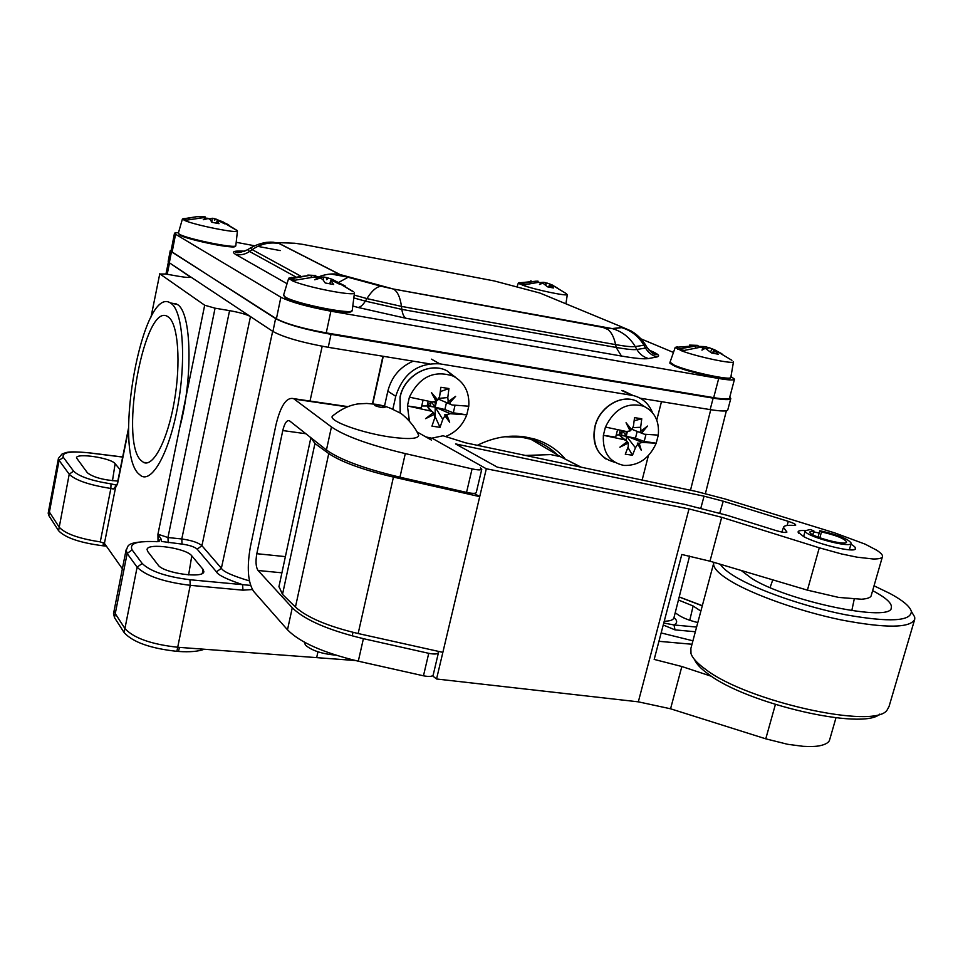 <?xml version="1.0" encoding="UTF-8"?>
<svg xmlns="http://www.w3.org/2000/svg" width="963" height="963" viewBox="0 0 963 963"><rect width="100%" height="100%" fill="white"/><g stroke="black" fill="none" stroke-linecap="round" stroke-linejoin="round"><path stroke-width="1.44" d="M204.686 305.223L157.944 534.188L161.182 539.184L158.016 540.905L157.944 534.188L167.959 537.535L181.778 538.967C191.649 540.375 198.354 542.614 201.929 545.696L221.382 568.254L272.661 331.296L250.476 316.586C246.624 314.444 239.667 312.457 229.579 310.64L215.074 308.184L204.686 305.223L160.027 274.01L165.6 273.998L178.974 276.345C186.365 277.549 190.132 277.741 190.265 276.923L190.241 277.007M167.189 274.274L169.512 262.887L190.265 276.923M117.053 484.22L115.548 487.615L104.425 543.361L100.272 541.88L110.865 488.47L113.478 489.035L115.548 487.615L117.498 483.992L128.669 428.836M122.361 568.796L104.425 543.361M157.98 541.579L158.016 540.905L157.884 541.579M122.662 457.076L88.632 452.827C69.962 450.925 61.524 452.429 63.341 457.341L73.573 471.124C79.11 476.516 91.593 480.778 111.022 483.883L116.583 485.147M113.478 489.035L116.643 485.039M120.098 469.691L115.115 463.697C111.251 457.991 76.486 452.67 76.462 457.834L87.392 472.773C93.134 477.287 103.27 480.056 117.799 481.079M88.632 452.827L88.512 452.73C65.412 450.78 66.724 452.694 62.053 453.982L58.442 458.304L48.186 513.207L48.788 515.506L58.574 530.709C65.255 537.787 80.049 542.807 102.969 545.792L106.363 546.117M113.538 613.587L114.489 617.608L124.119 632.571C132.786 642.165 150.372 648.424 176.879 651.337L178.564 651.47C189.747 652.216 198.318 651.482 204.276 649.243M355.359 660.522L177.71 647.256L190.241 585.323L242.977 590.175L252.342 589.537M316.658 657.633L317.946 651.807L316.658 657.633M372.801 403.641L383.262 356.298M661.473 401.679L656.754 420.073M382.925 356.238L372.488 403.69M663.242 625.011L675.003 629.874L695.346 631.752M673.968 617.656C677.507 620.569 677.531 623.001 674.016 624.963L675.003 629.874M675.195 612.781L678.951 615.333C683.441 618.198 689.725 620.605 697.814 622.543M700.871 611.108L693.131 605.992L678.434 600.009M161.182 539.184L161.435 541.459L182.055 544.107C189.482 545.142 194.514 546.828 197.174 549.151L216.47 571.853C217.831 574.947 226.546 579.208 242.592 584.661L250.549 585.396M147.7 551.45L158.088 565.004C163.228 573.178 204.192 578.956 203.843 571.541L203.012 569.35L191.793 555.856C186.401 548.14 147.327 542.506 147.062 549.488L147.7 551.45M216.47 571.853L221.382 568.254C223.055 571.577 232.396 575.79 249.405 580.906M663.772 623.013L674.016 624.963L696.598 627.069M689.592 556L673.895 617.933C673.077 620.088 669.851 621.183 664.241 621.207M171.498 303.14L177.481 304.561C191.565 312.518 193.238 377.917 179.708 427.548M138.239 473.471C112.755 448.156 142.873 284.651 170.403 302.96L171.233 303.514C182.741 311.362 186.328 358.055 178.095 404.304C170.018 450.636 152.744 482.74 141.26 475.987L138.239 473.471M140.791 460.278C118.918 439.333 145.088 299.228 168.14 316.887L168.573 317.2C178.143 324.098 181.068 362.87 174.315 401.33C167.694 439.874 153.394 467.308 143.619 462.457L140.791 460.278M730.748 398.694L727.799 409.841C727.209 411.442 721.323 411.37 710.14 409.612L640.178 398.201M171.402 252.053L169.332 262.767L168.188 261.406L170.234 250.741L275.587 318.609C286.396 324.314 304.874 329.551 331.019 334.342L713.15 398.14C724.345 399.934 730.219 400.078 730.785 398.562L729.761 397.141M169.332 262.767L272.926 331.477C283.688 337.327 302.129 342.611 328.239 347.318L429.269 363.797M171.233 250.079L170.234 250.741M734.48 379.278L729.521 398.032C729.015 399.392 723.731 399.26 713.679 397.647L326.24 332.885C302.743 328.588 286.143 323.869 276.417 318.753L280.871 297.23C290.67 302.117 307.341 306.764 330.875 311.193L718.699 378.495C728.762 380.18 734.023 380.409 734.504 379.169L730.965 376.545M280.871 297.23L175.567 234.262L174.496 233.154L178.54 232.492M236.188 242.303L254.401 245.734M257.795 246.372L280.209 250.585M641.153 338.94L673.462 352.446M276.417 318.753L172.112 252.186L171.053 250.994L174.496 233.154M677.651 346.8L675.244 347.378L681.804 350.893C697.356 356.876 734.564 364.64 733.505 361.715L730.821 377.376C732.097 380.951 688.328 371.574 674.377 365.23L670.031 362.196M690.471 345.356L697.994 345.621L677.675 349.184L683.561 350.255M731.916 360.318L714.402 349.786L721.865 353.746L713.812 349.834L714.63 350.797L713.535 353.265M716.34 350.592L714.402 349.786M703.736 349.063L703.375 347.775L701.967 350.135L705.241 348.281L711.645 353.012L718.338 354.228L714.63 350.797M703.375 347.775L699.74 347.378L681.804 350.893M703.833 349.015L704.073 346.572L706.95 347.101L707.36 349.075L708.804 347.595L714.811 349.87M689.532 345.103L697.441 345.356M704.073 346.572L698.307 346.379M706.95 347.101L708.419 347.98M697.994 345.621L698.151 347.426M699.571 346.692L699.547 347.378M519.779 282.556L518.371 282.917L522.536 285.108C534.501 289.658 568.314 296.712 567.327 294.485L565.919 303.802M523.752 284.687L519.611 283.892L536.222 281.196L518.371 282.917L517.143 286.649M566.364 293.655L551.643 284.759L557.144 287.853L550.463 284.603L550.114 287.239M552.991 285.313L551.643 284.759M541.591 283.579L541.338 282.737L539.509 284.458L542.867 283.146L547.538 286.842L553.472 287.985L550.872 285.301M541.338 282.737L538.233 282.388L522.536 285.108M543.264 283.278L543.361 282.291L545.576 282.665L545.913 284.326L547.104 283.062L551.859 284.819M536.222 281.196L537.775 281.172M539.485 282.46L537.944 282.099M543.361 282.291L540.375 282.568M545.576 282.665L546.852 283.327M537.739 282.388L538.016 281.196M537.51 281.208L537.631 282.388M531.323 281.064L530.685 280.895M292.03 277.356L288.695 278.223L292.102 280.666C305.403 287.082 355.865 296.857 354.456 292.812L352.253 310.399C353.878 315.334 295.292 303.706 285.289 297.037L283.603 295.099M353.084 291.657L334.823 280.775L332.018 280.028L339.807 284.35L331.103 280.028L330.225 283.748M307.486 275.514L314.576 275.514L308.87 275.514L289.261 279.077L294.233 279.968M353.65 291.753L334.823 280.775M318.669 278.476L318.356 277.525L314.745 279.8L320.318 278.066L322.725 279.414L325.217 282.978L333.667 284.506L331.14 280.943M318.356 277.525L314.143 277.067L292.102 280.666M323.327 280.137L323.676 277.007L326.24 277.476L326.662 279.691L328.178 278.006L332.163 279.318L345.296 286.095M307.835 275.081L315.768 275.502L315.563 277.127M323.676 277.007L320.39 277.464L315.647 276.453M326.24 277.476L328.034 278.151M315.07 277.091L315.515 275.514M314.576 275.514L314.853 277.079M320.39 277.464L320.354 278.078M184.234 218.481L182.428 218.962L184.583 220.431C194.478 225.077 238.692 233.865 237.44 230.976L235.827 245.625C237.235 249.14 186.124 238.8 179.311 234.153L178.372 233.094M186.015 219.985L182.645 219.347L196.669 216.711L182.428 218.962L178.348 233.166L179.419 234.791M236.766 230.422L221.177 221.165L218.408 220.358L224.656 223.837L217.542 220.31L216.723 223.127M237.103 230.482L223.127 221.935M211.8 222.2L212.245 218.252L209.958 218.854L206.756 218.12L203.277 219.72L208.333 218.529L210.175 219.552L211.836 222.284L219.034 223.669L217.349 220.936M206.973 218.757L203.241 217.698L184.583 220.431M196.669 216.711L204.168 216.723L204.397 217.758M212.245 218.252L214.207 218.553L214.544 220.383L215.784 218.974L228.688 224.8M204.746 217.794L205.059 216.783L205.239 217.855M214.207 218.553L215.652 219.119M384.502 406.157L387.824 391.207C391.532 376.858 399.994 366.843 413.211 361.173M438.442 652.709L433.194 674.979C432.327 676.604 429.089 676.881 423.467 675.797L358.296 661.196C323.363 652.782 299.758 642.321 287.492 629.802L253.666 591.414C247.852 582.326 246.757 567.472 250.38 546.852L275.936 424.996C280.594 405.724 286.468 396.937 293.571 398.634L331.441 426.934C344.802 436.131 369.419 445.026 405.291 453.597L472.075 468.885C477.817 470.088 481.055 470.197 481.777 469.21L480.453 467.886M477.347 445.303C493.116 437.491 508.933 434.674 524.775 436.877L534.321 438.959C546.238 442.571 556.289 448.927 564.474 458.027M437.816 651.241L438.466 652.625C437.623 654.19 434.385 654.419 428.74 653.323L363.4 638.662C328.359 630.223 304.645 619.919 292.271 607.761L258.084 570.493C255.869 567.135 255.448 561.537 256.82 553.701L282.773 430.557C284.53 423.347 286.721 420.061 289.357 420.711L326.445 449.986C339.674 459.568 364.183 468.644 399.946 477.203L466.549 492.406C472.279 493.598 475.517 493.658 476.252 492.599L481.765 469.27M652.529 412.706C648.749 403.533 642.261 397.791 633.064 395.504L439.814 363.845C417.846 362.654 403.16 373.463 395.745 396.275L392.844 409.227M648.388 455.619L642.14 480.043M431.52 440.127L417.172 431.99M692.927 640.804L661.148 632.944M834.909 532.96L724.995 498.954L696.478 491.503L465.526 442.811L443.076 435.77L431.978 438.141L486.315 468.776L689.014 508.921L721.696 517.312L819.284 547.803L841.506 553.942L857.01 557.168L873.068 558.985C879.159 559.046 882.301 558.203 882.481 556.47C882.806 555.061 880.904 552.991 876.763 550.246L865.183 544.167L834.909 532.96M658.945 641.31L692 644.259M432.519 675.797L436.552 678.987L638.325 701.834L670.561 708.792L681.852 666.516L711.645 676.363M681.852 666.516L654.178 659.414L681.816 554.483L709.984 561.188L807.415 590.15L819.284 547.803M835.98 717.796L829.745 739.44C829.179 742.425 825.736 744.543 819.405 745.819C815.757 746.53 810.316 746.698 803.07 746.313L787.626 744.291L765.766 738.826L775.384 704.507M882.385 556.843L871.286 595.339C870.973 597.469 867.723 598.769 861.512 599.227L838.665 597.421L807.415 590.15M670.561 708.792L765.766 738.826M436.552 678.987L442.86 652.36L358.152 633.534C328.07 626.407 307.161 617.584 295.448 607.063L282.508 594.388L278.969 586.515M310.88 437.671L314.949 443.51L328.756 453.561C341.203 461.975 362.762 469.812 393.434 477.082L479.718 496.631L442.86 652.36M684.139 504.275L497.257 467.127L455.523 443.907L704.061 496.186L723.237 501.193L788.324 521.38C793.03 522.909 795.51 524.125 795.763 525.04L793.753 525.413C787.337 525.004 783.906 525.654 783.485 527.375L786.927 532.058C785.989 532.9 782.413 532.419 776.19 530.625L727.234 515.349L684.139 504.275M850.943 544.264C854.313 546.117 855.842 547.622 855.529 548.741C855.012 553.292 817.455 544.179 803.527 536.511L798.086 532.094C798.098 530.721 800.494 530.24 805.261 530.637M813.627 531.865L819.176 533.057M486.315 468.776L479.718 496.631L474.133 493.345M813.879 530.962L810.328 529.494L805.237 530.733C803.058 535.681 851.545 548.886 851.232 543.228C848.475 539.003 838.003 534.826 819.826 530.709L821.487 531.937C836.04 535.235 844.419 538.57 846.621 541.952C846.85 546.478 808.101 535.934 809.823 531.961L813.879 530.962L812.82 534.754M821.487 531.937L819.838 537.811M819.826 530.709L818.032 537.137M720.372 564.282C722.467 567.833 727.366 571.95 735.058 576.608C757.688 590.355 805.188 606.895 846.02 614.839C889.499 622.471 911.263 621.316 911.335 611.349C909.915 606.389 902.849 600.467 890.113 593.569L874.031 585.805M891.112 608.231L891.401 607.412C892.833 623.097 787.83 601.502 751.694 578.426L741.137 570.445M872.634 590.668L874.97 591.908C886.405 598.192 891.882 603.356 891.401 607.412M879.797 714.101C863.089 730.724 746.698 703.688 708.624 674.293C701.004 668.828 696.321 663.928 694.564 659.583M914.513 620.016L889.054 706.469L887.116 710.044C875.054 729.87 747.252 701.473 705.927 669.598C697.489 663.555 692.505 658.198 690.977 653.516L690.88 648.472M911.335 611.349L914.694 616.994L914.778 619.137C910.625 628.153 886.189 628.442 841.493 619.991C799.615 611.349 752.681 594.616 729.954 580.689C718.398 573.527 712.969 567.725 713.667 563.283L713.944 562.368M914.694 616.994L911.6 611.794M333.643 415.017L332.259 416.269C328.84 421.192 363.232 433.47 391.556 437.202C409.058 439.441 418.098 438.827 418.676 435.384C414.271 424.466 402.414 413.777 399.765 412.826L390.545 408.276C384.887 406.314 386.801 406.494 376.99 404.4L366.722 403.449L358.116 403.906C349.34 405.158 340.721 409.287 332.259 416.269M418.147 434.108L418.676 435.384M335.774 655.129C321.859 653.901 311.759 650.567 305.464 645.138L304.296 642.201M455.03 405.327L453.296 412.814L466.778 414.836L468.776 406.217C469.655 392.35 464.467 382.311 453.224 376.112C434.012 369.84 419.399 376.858 409.395 397.165L407.421 405.941L421.264 408.011L423.046 400.199M449.661 422.203L444.906 414.451L444.966 415.835L449.661 422.203L446.7 414.547L450.359 413.729L466.778 414.836C462.661 425.309 455.571 432.543 445.508 436.528M431.954 438.261L425.815 436.889M409.347 420.675L407.421 405.941L431.737 411.249L433.494 412.573L425.55 418.664L433.494 412.573M444.966 415.835L442.775 419.362L435.18 407.168L427.139 405.965L430.172 405.953L444.87 409.54L453.296 412.814M425.55 418.664L434.554 414.283L434.662 418.171L431.942 426.152L440.043 427.319L442.775 419.362M421.734 405.977L427.139 405.965L430.04 410.695M431.051 401.764L427.139 405.965L431.737 411.249M431.268 401.8L435.18 407.168L435.192 416.726L440.043 427.319M433.675 402.028L435.168 402.257L435.18 407.168L436.733 400.379M430.172 405.953L431.123 401.776M428.222 401.222L427.139 405.965M435.517 401.595L435.168 402.257M440.38 391.243L441.006 391.339L440.163 392.904M409.395 397.165L432.038 401.944L436.07 401.342L437.804 400.054L439.67 396.287L440.837 387.27L448.951 388.546L441.006 391.339M436.07 401.342L431.484 392.615L437.804 400.054M436.323 400.488L431.484 392.615M439.008 398.381L447.795 397.538L448.951 388.546M447.795 397.538L448.228 401.655L455.631 396.347L449.276 403.365L451.96 404.966L468.776 406.217M444.87 409.54L446.471 402.594M448.228 401.655L447.711 402.221L449.276 403.365M447.711 402.221L455.631 396.347M434.554 414.283L433.519 412.754M446.7 414.547L444.906 414.451M645.98 434.421L644.199 441.427L656.212 443.221L658.283 435.12C659.523 421.288 654.708 411.67 643.862 406.29C627.262 401.788 614.454 408.721 605.438 427.054L603.368 435.3L615.682 437.154L617.548 429.763M641.334 450.359L637.325 443.124L641.334 450.359L639.167 443.233L642.417 442.438L656.212 443.221C649.255 458.484 638.493 465.887 623.94 465.43C609.386 462.336 602.537 452.297 603.368 435.3L624.337 439.73L627.419 441.475L619.871 447.205L628.309 443.076L627.214 441.644M637.578 444.449L635.436 447.771L626.263 435.962L619.101 434.891L635.46 438.213L644.199 441.427M628.309 443.076L628.225 446.712L625.276 454.187L632.486 455.234L635.436 447.771M616.236 434.975L619.101 434.891L624.337 439.73M621.508 434.807L622.531 430.774L619.101 434.891L625.324 440.007M620.22 430.413L622.242 430.714M622.543 430.774L626.263 435.962L626.407 440.573M626.119 431.448L626.263 435.962L627.358 431.593M620.244 430.317L619.101 434.891M605.438 427.054L626.407 431.508L630.091 430.93L630.103 430.076L631.692 429.703L633.437 426.152L634.533 417.641L641.755 418.773L634.196 420.735M630.091 430.93L626.046 422.733L631.692 429.703M630.103 430.076L626.046 422.733M633.016 427.632L640.66 427.259L641.755 418.773M640.66 427.259L640.961 431.123L647.533 426.055L641.84 432.724L644.211 434.217L658.283 435.12M635.46 438.213L637.181 431.412M627.96 447.446L632.486 455.234M640.961 431.123L640.251 431.629L641.84 432.724M639.167 443.233L637.325 443.124M710.742 409.708L690.495 490.239M310.002 401.053L322.196 346.259M702.28 605.847L679.204 597M159.124 541.531L156.921 541.7C137.336 540.64 129.054 543.373 132.1 549.885L142.187 563.475C150.204 571.324 166.13 576.741 189.94 579.738L242.592 584.661L242.977 590.175M689.773 620.28L693.131 605.992M188.628 574.899L191.793 555.856M202.338 573.382L203.012 569.35M122.674 456.992L88.355 452.718M58.442 458.304L59.092 460.362L69.216 474.229C75.331 480.272 89.222 485.015 110.865 488.47L111.022 483.883M63.341 457.341L59.092 460.362L49.414 512.075L59.225 527.206L69.216 474.229L73.573 471.124M58.574 530.709L59.225 527.206C65.135 533.719 78.822 538.606 100.272 541.88M102.969 545.792L103.559 542.747M104.437 545.949L104.823 543.926M48.788 515.506L49.414 512.075L48.812 509.8M189.723 276.297L189.518 277.308M197.174 549.151L201.929 545.696L250.476 316.586M189.94 579.738L190.241 585.323C163.71 582.013 146.003 575.97 137.119 567.171L142.187 563.475M124.119 632.571L137.119 567.171L127.14 553.508L115.259 613.624L124.913 628.514C133.592 638.06 151.203 644.307 177.71 647.256L176.879 651.337M178.564 651.47L179.395 647.377M114.489 617.608L115.259 613.624L114.308 609.615M126.117 549.825L127.14 553.508L132.1 549.885M168.224 542.687L167.959 537.535L215.074 308.184M182.055 544.107L181.778 538.967L229.579 310.64M112.49 480.73L115.115 463.697M713.15 398.14L710.14 409.612M331.019 334.342L328.239 347.318M275.587 318.609L272.926 331.477M279.354 243.555L340.035 274.527L393.289 288.996L612.167 328.576L621.219 327.528L619.895 326.144L539.978 293.065L494.248 280.943L302.731 244.361L294.75 243.242L280.197 242.712L279.041 243.495C269.471 241.918 260.516 243.964 252.174 249.634L300.396 275.924M340.035 274.527L339.686 274.467C332.5 273.263 325.41 274.106 318.404 276.995M251.367 247.359L250.38 247.973L252.174 249.634L249.561 251.475L295.304 276.67M280.197 242.712L265.981 242.363M619.895 326.144L631.138 330.959M621.219 327.528L621.641 327.649C631.246 330.502 638.662 336.364 643.898 345.211L645.234 344.477L644.704 343.635M612.167 328.576L612.588 328.696C622.363 331.609 629.91 337.568 635.243 346.596L643.898 345.211L645.523 348.052L646.919 347.27L646.39 346.391M649.423 350.52L657.187 354.709C655.875 354.3 654.539 356.527 646.919 347.27L645.234 344.489C641.454 338.627 636.507 333.98 630.392 330.574L621.641 327.649L612.588 328.696L605.27 327.829C610.253 330.14 613.696 335.738 615.598 344.622C625.565 346.367 632.113 347.029 635.243 346.596L636.892 349.497L645.523 348.052C648.171 352.554 651.975 355.516 656.91 356.948C660.437 356.141 658.439 354.119 650.952 350.881L648.99 350.051M605.27 327.829L393.337 289.02C397.442 291.259 400.151 297.049 401.475 306.403L615.598 344.622L616.151 347.45C626.696 349.292 633.606 349.966 636.892 349.497C639.601 354.083 643.465 357.104 648.496 358.561L656.91 356.948M393.337 289.02L381.216 286.264C376.702 286.553 371.947 290.657 366.927 298.59L401.475 306.403L401.86 309.388L616.151 347.45L621.46 356.045C635.279 358.429 644.295 359.259 648.496 358.561M354.179 295.075L366.927 298.59L365.362 301.13L401.86 309.388C402.51 314.094 403.906 317.068 406.037 318.296L621.46 356.045M381.216 286.264L348.076 277.26L338.904 282.291M248.683 249.068L247.684 249.706L249.561 251.475C245.348 254.34 240.774 255.364 235.839 254.545L287.034 283.712M608.098 329.587L602.838 327.36M353.818 297.94L365.362 301.13C362.834 305.127 360.391 307.233 358.007 307.45L406.037 318.296M352.807 306.005L358.007 307.45M243.868 251.572L240.136 251.042C233.154 250.91 231.722 252.077 235.839 254.545M244.927 251.162L240.136 251.042M649.062 350.135L650.952 350.881M326.24 332.885L330.875 311.193M713.679 397.647L718.699 378.495M172.112 252.186L175.567 234.262M347.39 277.055L330.851 274.01M729.846 377.941C731.567 381.601 688.545 372.416 674.822 366.181C687.69 371.128 702.689 375.076 719.83 378.002C733.866 379.229 728.991 378.002 730.809 377.436M695.551 345.693L695.539 347.607M710.55 351.856L712.199 348.738M535.272 281.196L535.284 282.46M548.501 286.974L550.017 284.049M351.194 311.157C352.53 315.924 295.641 304.609 285.915 298.121C292.331 302.081 319.644 309.183 337.134 311.398C355.877 312.879 350.484 311.049 352.253 310.399M311.218 275.49L311.314 277.103M331.669 280.269L332.163 279.318M234.948 246.119C237.741 249.923 186.702 239.727 179.852 235.068M201.243 216.627L201.327 217.686M285.385 556.626L256.82 553.701M305.909 433.747L282.773 430.557M281.906 572.816L258.084 570.493M287.492 629.802L292.271 607.761M358.296 661.196L363.4 638.662M423.467 675.797L428.74 653.323M395.745 396.275L387.824 391.207M439.814 363.845L431.472 359.163M631.547 395.215L621.689 390.472M346.993 406.855L294.305 399.103M331.441 426.934L326.445 449.986M405.291 453.597L399.946 477.203M472.075 468.885L466.549 492.406M282.508 594.388L314.949 443.51M638.325 701.834L689.014 508.921M709.984 561.188L721.696 517.312M295.448 607.063L328.756 453.561M358.152 633.534L393.434 477.082M704.061 496.186L700.871 508.007M723.237 501.193L719.758 513.086M788.324 521.38L787.096 525.473M786.35 531.263L785.952 532.479M377.893 404.929C372.597 404.833 373.945 405.736 381.938 407.626C387.198 407.71 385.862 406.807 377.893 404.929M525.497 455.451L550.776 454.596L560.478 456.703L581.279 467.211M557.18 454.753C549.801 447.422 541.037 442.258 530.878 439.26L521.416 437.178L504.684 436.757M580.821 467.115L560.478 456.703L530.878 439.26C541.037 442.354 549.849 447.53 557.288 454.825M400.211 413.103L400.139 397.105C404.328 375.606 429.57 361.57 446.976 370.791L455.836 377.544M450.359 413.729L435.18 407.168M614.719 462.252C598.577 457.822 592.016 445.989 595.026 426.753C599.347 407.313 620.966 393.939 636.29 400.981L644.223 406.434M642.417 442.438L626.263 435.962M168.417 261.996L165.949 274.058M159.786 273.745L151.01 317.068M128.657 427.488L117.317 483.474M113.49 613.792L126.069 550.066C129.174 547.225 122.313 541.086 156.668 541.531L159.1 541.531M702.328 605.667L679.216 596.928M726.379 410.756L705.41 493.538M170.403 302.96L176.638 304.007M148.001 462.649L143.619 462.457M244.783 251.223L235.141 251.825C236.007 251.596 234.767 254.99 247.684 249.706L250.38 247.973C258.325 243.615 265.944 241.701 273.239 242.207L279.041 243.495L339.686 274.467L348.076 277.26M674.594 366.084C666.3 361.318 671.644 363.845 669.983 362.341L675.244 347.366M697.356 345.657L675.244 347.378M712.548 353.132L713.8 349.87M537.908 282.388L538.076 281.184M549.536 287.143L550.391 284.687M285.433 297.82L283.555 295.244L288.695 278.211M308.87 275.514L288.695 278.223M329.791 283.676L330.815 280.281M235.827 245.625C233.371 246.492 239.679 246.6 228.652 246.636C215.218 245.481 184.968 238.306 179.84 235.056M216.482 223.079L217.181 220.527M633.064 395.504L623.181 390.761M347.667 406.591L293.571 398.634M278.897 586.888L310.844 437.852M783.485 527.375L781.908 532.07M798.821 533.333L798.086 532.106M853.856 549.632L855.529 548.754M805.237 530.733L803.611 536.56M851.196 543.385L849.378 549.777M772.783 579.858L770.075 587.55M854.217 599.191L851.786 610.686M713.667 563.283L690.627 649.375M353 632.33L352.193 635.905M400.139 413.055L400.042 397.021C404.255 375.462 429.582 361.534 446.976 370.791L453.224 376.112M438.538 399.151L450.227 404.219M605.992 459.014C595.748 451.828 592.052 441.042 594.893 426.645C599.251 407.12 620.979 393.879 636.29 400.981L643.862 406.29M632.017 429.342L642.935 433.699"/></g></svg>
